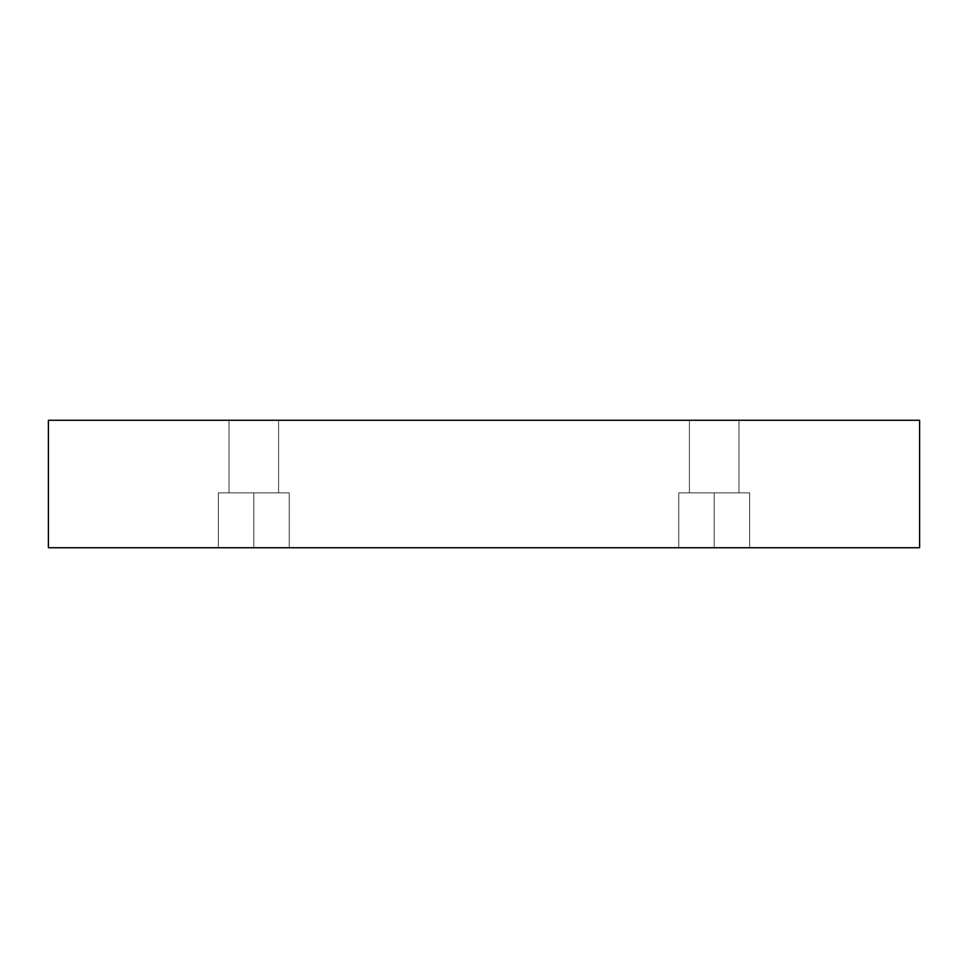 <?xml version="1.0" encoding="UTF-8"?>
<svg xmlns="http://www.w3.org/2000/svg" width="968" height="968" viewBox="0 0 968 968"><rect width="100%" height="100%" fill="white"/><g stroke="black" fill="none" stroke-linecap="round" stroke-linejoin="round"><path stroke-width="0.73" stroke-dasharray="4.84 3.63" d="M253.81 547.743L289.214 547.743L253.81 547.743L289.214 547.743L253.81 547.743L253.81 492.857L289.214 492.857L253.81 492.857L289.214 492.857L253.81 492.857L253.81 547.743L289.214 547.743L253.81 547.743L289.214 547.743L253.81 547.743L253.81 492.857L289.214 492.857L253.81 492.857L289.214 492.857L253.81 492.857L253.81 547.743L218.393 547.743L289.214 547.743L218.393 547.743L289.214 547.743L218.393 547.743L253.81 547.743L218.393 547.743L253.81 547.743L253.81 492.857L289.214 492.857L218.393 492.857L253.81 492.857L253.81 547.743L218.393 547.743L253.81 547.743L218.393 547.743L253.81 547.743L253.81 492.857L218.393 492.857L289.214 492.857L218.393 492.857L253.81 492.857L253.81 547.743M278.59 420.257L229.017 420.257L229.017 492.857L278.59 492.857L278.59 420.257L229.017 420.257L229.017 492.857L278.59 492.857L278.59 420.257L229.017 420.257L278.59 420.257L229.017 420.257L278.59 420.257L278.59 492.857L229.017 492.857L229.017 420.257L278.59 420.257L278.59 492.857L229.017 492.857L278.59 492.857L229.017 492.857L229.017 420.257L278.59 420.257M714.19 547.743L749.607 547.743L714.19 547.743L749.607 547.743L714.19 547.743L714.19 492.857L749.607 492.857L714.19 492.857L749.607 492.857L714.19 492.857L714.19 547.743L749.607 547.743L714.19 547.743L749.607 547.743L714.19 547.743L714.19 492.857L749.607 492.857L714.19 492.857L749.607 492.857L714.19 492.857L714.19 547.743L749.607 547.743L678.786 547.743L749.607 547.743L678.786 547.743L714.19 547.743L678.786 547.743L714.19 547.743L714.19 492.857L749.607 492.857L678.786 492.857L714.19 492.857L714.19 547.743L678.786 547.743L714.19 547.743L678.786 547.743L714.19 547.743L714.19 492.857L678.786 492.857L749.607 492.857L678.786 492.857L714.19 492.857L714.19 547.743M738.983 420.257L689.41 420.257L689.41 492.857L738.983 492.857L738.983 420.257L689.41 420.257L689.41 492.857L738.983 492.857L738.983 420.257L689.41 420.257L738.983 420.257L689.41 420.257L738.983 420.257L738.983 492.857L689.41 492.857L689.41 420.257L738.983 420.257L738.983 492.857L689.41 492.857L738.983 492.857L689.41 492.857L689.41 420.257L738.983 420.257M48.4 420.257L48.4 547.743L48.4 420.257L919.6 420.257L919.6 547.743L48.4 547.743L919.6 547.743L919.6 420.257L48.4 420.257M689.41 492.857L738.983 492.857L689.41 492.857M714.19 492.857L678.786 492.857L714.19 492.857M229.017 492.857L278.59 492.857L229.017 492.857M253.81 492.857L218.393 492.857L253.81 492.857M289.214 547.743L289.214 492.857L289.214 547.743M749.607 547.743L749.607 492.857L749.607 547.743M218.393 547.743L218.393 492.857L218.393 547.743M678.786 547.743L678.786 492.857L678.786 547.743"/><path stroke-width="1.45" d="M919.6 420.257L48.4 420.257L48.4 547.743L919.6 547.743L919.6 420.257L919.6 547.743L48.4 547.743L48.4 420.257L919.6 420.257"/></g></svg>
